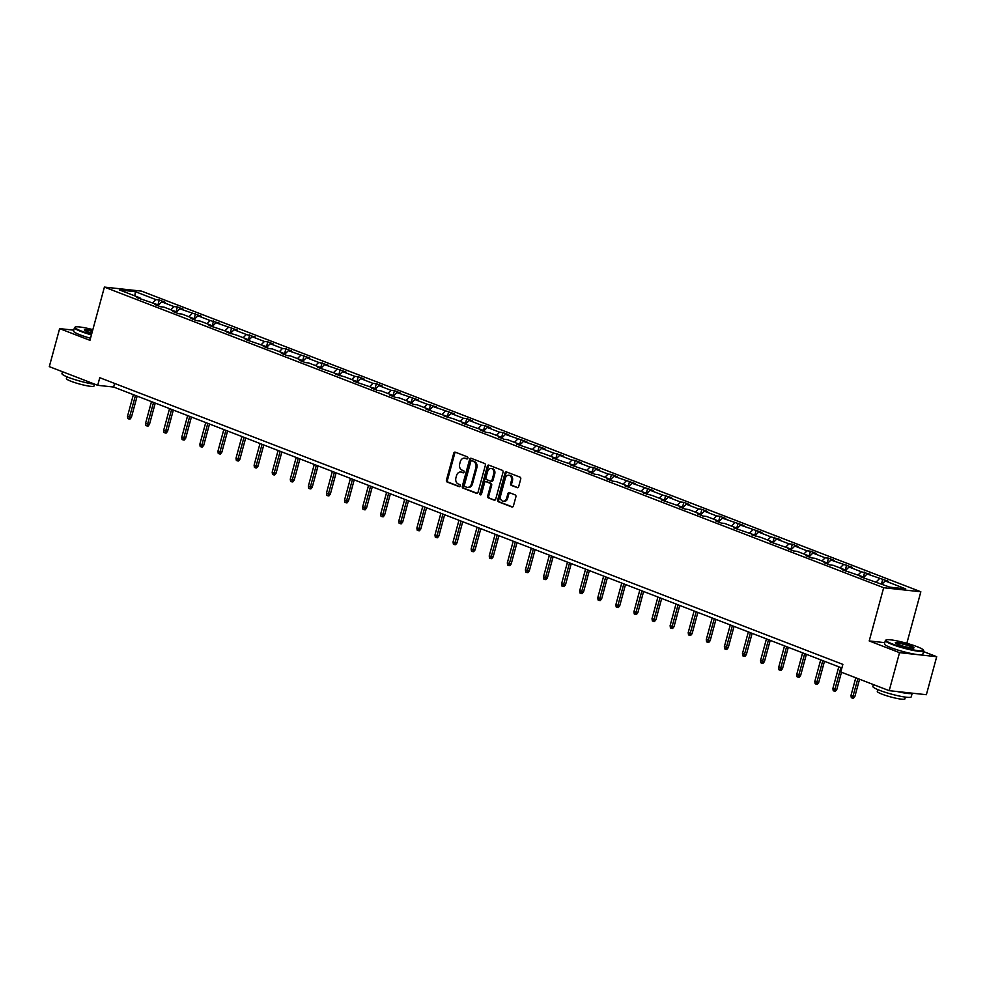 <?xml version="1.0" encoding="UTF-8"?>
<svg xmlns="http://www.w3.org/2000/svg" width="986" height="986" viewBox="0 0 986 986"><rect width="100%" height="100%" fill="white"/><g stroke="black" fill="none" stroke-linecap="round" stroke-linejoin="round"><path stroke-width="1.48" d="M467.894 458.194A1.097 0.838 -83.8 0 0 467.389 456.838L455.298 452.18A1.565 1.208 -83.8 0 0 453.745 453.227L446.448 480.096A1.565 1.208 -83.8 0 0 447.176 482.031L459.279 486.69A1.097 0.838 -83.8 0 0 459.846 484.607L458.28 484.003A4.992 3.845 -83.8 0 1 455.926 477.816L456.543 475.585A4.992 3.845 -83.8 0 1 460.721 472.023A4.992 3.845 -83.8 0 1 461.485 472.208L463.05 472.812A1.097 0.838 -83.8 0 0 463.617 470.716L462.052 470.125A4.992 3.845 -83.8 0 1 459.698 463.938L460.314 461.695A4.992 3.845 -83.8 0 1 464.492 458.145A4.992 3.845 -83.8 0 1 465.256 458.33L466.822 458.934A1.097 0.838 -83.8 0 0 467.894 458.194M517.132 487.663A1.565 1.208 -83.8 0 0 518.673 486.603L520.719 479.073A1.565 1.208 -83.8 0 0 519.992 477.138L506.557 471.961A1.565 1.208 -83.8 0 0 505.017 473.009L497.72 499.877A1.565 1.208 -83.8 0 0 498.448 501.812L511.882 506.989A1.565 1.208 -83.8 0 0 513.423 505.941L515.9 496.833A1.565 1.208 -83.8 0 0 515.16 494.898L509.417 492.68A1.565 1.208 -83.8 0 0 507.876 493.74L506.644 498.25A4.166 3.217 -83.8 0 1 503.156 501.221A4.166 3.217 -83.8 0 1 500.555 495.896L505.362 478.21A4.166 3.217 -83.8 0 1 508.862 475.24A4.166 3.217 -83.8 0 1 511.451 480.564L510.649 483.51A1.565 1.208 -83.8 0 0 511.389 485.445L517.613 487.713M884.787 642.65L869.208 640.949L899.528 652.658L889.199 690.668L926.372 694.711L936.7 656.688L923.512 651.598M869.208 640.949L883.666 587.73L104.405 287.099L141.59 291.129L920.838 591.773L883.666 587.73M73.777 330.162L59.628 328.621L89.948 340.318L104.405 287.099M59.628 328.621L49.3 366.632L97.713 385.316L113.636 387.042L841.871 668.003M889.199 690.668L840.787 671.996L842.857 664.391L99.771 377.712L97.713 385.316M485.334 465.417A1.565 1.208 -83.8 0 0 484.594 463.482L471.172 458.305A1.565 1.208 -83.8 0 0 469.619 459.353L462.323 486.221A1.565 1.208 -83.8 0 0 463.063 488.156L476.485 493.333A1.565 1.208 -83.8 0 0 478.025 492.285L485.334 465.417M488.871 465.133L502.293 470.31A1.565 1.208 -83.8 0 1 503.033 472.245L495.724 499.113A1.565 1.208 -83.8 0 1 494.183 500.161L488.44 497.942A1.565 1.208 -83.8 0 1 487.7 496.007L490.658 485.112A1.565 1.208 -83.8 0 0 489.931 483.189L486.123 481.71A1.565 1.208 -83.8 0 0 484.57 482.77L481.488 494.109A1.097 0.838 -83.8 0 1 479.899 493.493L487.318 466.181A1.565 1.208 -83.8 0 1 488.871 465.133M899.528 652.658L936.7 656.688M889.853 587.163L860.162 576.65L863.539 577.007L842.081 569.674L845.446 570.031L833.158 565.298L829.793 564.929L823.988 562.686L827.365 563.055L815.065 558.31L811.7 557.953L805.907 555.71L809.272 556.079L796.984 551.334L793.619 550.977L787.814 548.734L791.179 549.103L769.733 541.758L773.098 542.127L760.81 537.382L751.64 534.782L755.005 535.139L733.559 527.806L736.924 528.163L724.636 523.43L721.271 523.061L715.466 520.818L718.831 521.187L706.543 516.442L703.178 516.085L697.385 513.842L700.75 514.211L688.462 509.466L685.097 509.109L679.292 506.866L682.657 507.235L661.212 499.89L664.576 500.259L652.288 495.514L643.118 492.914L646.483 493.271L625.038 485.938L628.402 486.295L616.114 481.55L612.75 481.193L606.945 478.95L610.309 479.319L598.021 474.574L594.657 474.217L588.864 471.974L592.229 472.343L570.771 464.998L574.135 465.367L552.69 458.022L556.055 458.391L543.767 453.646L534.597 451.046L537.962 451.403L516.516 444.07L519.881 444.427L507.58 439.682L504.216 439.325L498.423 437.081L501.788 437.451L489.5 432.706L486.135 432.349L480.342 430.106L483.707 430.475L462.249 423.13L465.614 423.499L453.326 418.754L444.156 416.154L447.533 416.511L426.075 409.178L429.44 409.535L417.152 404.802L413.787 404.433L407.982 402.189L411.359 402.559L399.059 397.814L395.694 397.457L389.901 395.213L393.266 395.583L380.978 390.838L377.613 390.481L371.808 388.237L375.173 388.607L353.727 381.262L357.092 381.631L344.804 376.886L335.634 374.286L338.999 374.643L317.554 367.31L320.918 367.667L308.63 362.934L305.266 362.565L299.461 360.321L302.825 360.691L290.537 355.946L287.172 355.589L281.38 353.345L284.744 353.715L272.456 348.97L269.092 348.613L263.287 346.369L266.651 346.739L245.206 339.394L248.571 339.763L236.283 335.018L227.113 332.418L230.477 332.775L209.032 325.442L212.397 325.799L200.109 321.066L196.744 320.696L190.939 318.453L194.304 318.823L182.016 314.078L178.651 313.721L172.858 311.477L176.223 311.847L163.935 307.102L160.558 306.745L154.765 304.501L158.13 304.871L136.684 297.525L140.049 297.895L119.528 289.97L135.402 291.696L155.924 299.621L159.288 299.978L165.081 302.221L161.716 301.852L174.004 306.597L177.369 306.954L183.174 309.197L179.809 308.828L201.255 316.173L197.89 315.803L210.178 320.549L219.348 323.149L215.983 322.779L237.429 330.125L234.064 329.768L246.352 334.5L255.522 337.101L252.157 336.744L264.445 341.489L267.81 341.846L273.603 344.089L270.238 343.72L282.526 348.465L285.891 348.822L291.696 351.065L288.331 350.696L309.777 358.041L306.412 357.671L318.7 362.417L327.87 365.017L324.505 364.66L345.95 371.993L342.586 371.636L354.874 376.369L358.251 376.738L364.044 378.981L360.679 378.612L372.967 383.357L376.332 383.714L382.124 385.957L378.76 385.588L391.048 390.333L394.425 390.69L400.217 392.933L396.853 392.564L418.298 399.909L414.933 399.54L427.234 404.285L436.391 406.885L433.027 406.528L454.472 413.861L451.107 413.504L463.408 418.237L466.772 418.606L472.565 420.849L469.2 420.48L481.488 425.225L484.853 425.582L490.658 427.825L487.281 427.456L499.582 432.201L502.946 432.558L508.739 434.801L505.374 434.432L526.832 441.777L523.455 441.408L544.913 448.753L541.548 448.396L553.836 453.129L563.006 455.729L559.641 455.372L571.929 460.105L575.294 460.474L581.087 462.717L577.722 462.348L590.01 467.093L593.375 467.45L599.18 469.693L595.815 469.324L608.103 474.069L611.468 474.426L617.261 476.669L613.896 476.3L635.354 483.645L631.989 483.276L653.435 490.621L650.07 490.264L662.358 494.997L671.528 497.597L668.163 497.24L680.451 501.973L683.816 502.342L689.608 504.585L686.244 504.216L698.532 508.961L701.896 509.318L707.702 511.561L704.337 511.192L716.625 515.937L719.99 516.294L725.782 518.537L722.418 518.168L743.875 525.513L740.511 525.144L761.956 532.489L758.591 532.132L770.879 536.865L780.049 539.465L776.685 539.108L788.973 543.841L792.337 544.21L798.13 546.454L794.765 546.084L807.053 550.829L810.43 551.186L816.223 553.429L812.858 553.06L825.146 557.805L828.511 558.162L834.304 560.405L830.939 560.036L852.397 567.381L849.032 567.012L861.32 571.757L870.49 574.357L867.113 574L888.571 581.333L885.206 580.976L905.727 588.889L889.853 587.163M876.221 581.913L879.413 578.733M863.674 577.414L867.113 574M863.933 578.092L863.539 577.007M858.14 574.924L861.32 571.757M845.594 570.438L849.032 567.012M845.84 571.116L845.446 570.031M840.047 567.948L843.24 564.781M827.5 563.462L830.939 560.036M827.747 564.14L827.365 563.055M821.967 560.972L825.146 557.805M809.42 556.486L812.858 553.06M809.666 557.164L809.272 556.079M803.873 553.996L807.053 550.829M791.327 549.51L794.765 546.084M791.573 550.188L791.179 549.103M785.793 547.02L788.973 543.841M773.246 542.522L776.685 539.108M773.492 543.212L773.098 542.127M767.7 540.045L770.879 536.865M755.153 535.546L758.591 532.132M755.399 536.224L755.005 535.139M749.606 533.056L752.799 529.889M737.072 528.57L740.511 525.144M737.318 529.248L736.924 528.163M731.526 526.08L734.706 522.913M718.979 521.594L722.418 518.168M719.225 522.272L718.831 521.187M713.433 519.104L716.625 515.937M700.898 514.618L704.337 511.192M701.145 515.296L700.75 514.211M695.352 512.128L698.532 508.961M682.805 507.642L686.244 504.216M683.052 508.32L682.657 507.235M677.259 505.152L680.451 501.973M664.724 500.654L668.163 497.24M664.971 501.344L664.576 500.259M659.178 498.176L662.358 494.997M646.631 493.678L650.07 490.264M646.878 494.356L646.483 493.271M641.085 491.188L644.277 488.021M628.55 486.702L631.989 483.276M628.797 487.38L628.402 486.295M623.004 484.212L626.184 481.045M610.457 479.726L613.896 476.3M610.704 480.404L610.309 479.319M604.911 477.236L608.103 474.069M592.376 472.75L595.815 469.324M592.623 473.428L592.229 472.343M586.83 470.26L590.01 467.093M574.283 465.774L577.722 462.348M574.53 466.452L574.135 465.367M568.737 463.284L571.929 460.105M556.203 458.786L559.641 455.372M556.449 459.476L556.055 458.391M550.656 456.308L553.836 453.129M538.11 451.81L541.548 448.396M538.356 452.488L537.962 451.403M532.563 449.32L535.755 446.153M520.029 444.834L523.455 441.408M520.275 445.512L519.881 444.427M514.482 442.344L517.662 439.177M501.936 437.858L505.374 434.432M502.182 438.536L501.788 437.451M496.389 435.368L499.582 432.201M483.855 430.882L487.281 427.456M484.101 431.56L483.707 430.475M478.309 428.392L481.488 425.225M465.762 423.906L469.2 420.48M466.008 424.584L465.614 423.499M460.215 421.416L463.408 418.237M447.669 416.918L451.107 413.504M447.915 417.608L447.533 416.511M442.135 414.44L445.315 411.261M429.588 409.942L433.027 406.528M429.834 410.62L429.44 409.535M424.042 407.452L427.234 404.285M411.495 402.966L414.933 399.54M411.741 403.644L411.359 402.559M405.961 400.476L409.141 397.309M393.414 395.99L396.853 392.564M393.66 396.668L393.266 395.583M387.868 393.5L391.048 390.333M375.321 389.014L378.76 385.588M375.567 389.692L375.173 388.607M369.775 386.524L372.967 383.357M357.24 382.038L360.679 378.612M357.487 382.716L357.092 381.631M351.694 379.548L354.874 376.369M339.147 375.05L342.586 371.636M339.394 375.728L338.999 374.643M333.601 372.572L336.793 369.393M321.066 368.074L324.505 364.66M321.313 368.752L320.918 367.667M315.52 365.584L318.7 362.417M302.973 361.098L306.412 357.671M303.22 361.776L302.825 360.691M297.427 358.608L300.619 355.441M284.892 354.122L288.331 350.696M285.139 354.8L284.744 353.715M279.346 351.632L282.526 348.465M266.799 347.146L270.238 343.72M267.046 347.824L266.651 346.739M261.253 344.656L264.445 341.489M248.719 340.158L252.157 336.744M248.965 340.848L248.571 339.763M243.172 337.68L246.352 334.5M230.625 333.182L234.064 329.768M230.872 333.86L230.477 332.775M225.079 330.692L228.271 327.525M212.545 326.206L215.983 322.779M212.791 326.884L212.397 325.799M206.998 323.716L210.178 320.549M194.452 319.23L197.89 315.803M194.698 319.908L194.304 318.823M188.905 316.74L192.097 313.573M176.371 312.254L179.809 308.828M176.617 312.932L176.223 311.847M170.824 309.764L174.004 306.597M158.278 305.278L161.716 301.852M158.524 305.956L158.13 304.871M152.731 302.788L155.924 299.621M135.402 291.696L134.811 295.874M906.837 643.316L920.838 591.773M114.61 383.431L113.636 387.042M140.443 298.98L140.049 297.895M882.014 584.143L885.206 580.976M157.97 304.81L159.288 299.978M176.063 311.786L177.369 306.954M194.143 318.761L195.462 313.942M212.236 325.737L213.543 320.918M230.317 332.726L231.636 327.894M248.41 339.702L249.717 334.87M266.491 346.678L267.81 341.846M284.584 353.654L285.891 348.822M302.677 360.63L303.984 355.81M320.758 367.605L322.065 362.786M338.851 374.594L340.158 369.762M356.932 381.57L358.251 376.738M375.025 388.546L376.332 383.714M393.106 395.522L394.425 390.69M411.199 402.498L412.505 397.678M429.28 409.473L430.599 404.654M447.373 416.462L448.679 411.63M465.454 423.438L466.772 418.606M483.547 430.414L484.853 425.582M501.627 437.39L502.946 432.558M519.721 444.366L521.027 439.546M537.801 451.341L539.12 446.522M555.894 458.33L557.201 453.498M573.975 465.306L575.294 460.474M592.068 472.282L593.375 467.45M610.149 479.258L611.468 474.426M628.242 486.234L629.549 481.414M646.323 493.21L647.642 488.39M664.416 500.198L665.723 495.366M682.509 507.174L683.816 502.342M700.59 514.15L701.896 509.318M718.683 521.126L719.99 516.294M736.764 528.102L738.07 523.283M754.857 535.078L756.163 530.258M772.938 542.066L774.256 537.234M791.031 549.042L792.337 544.21M809.112 556.018L810.43 551.186M827.205 562.994L828.511 558.162M845.285 569.97L846.604 565.151M863.379 576.946L864.685 572.126M881.459 583.934L882.778 579.102M467.401 458.884L466.255 458.441A4.992 3.845 -83.8 0 0 465.503 458.256L464.492 458.145M460.721 472.023L461.731 472.134A4.992 3.845 -83.8 0 1 462.483 472.319L463.63 472.762M455.594 452.291A1.565 1.208 -83.8 0 0 454.756 453.338L447.459 480.207A1.565 1.208 -83.8 0 0 448.186 482.142L459.858 486.64M471.468 458.416A1.565 1.208 -83.8 0 0 470.63 459.464L463.334 486.332A1.565 1.208 -83.8 0 0 464.061 488.267L477.187 493.333M471.85 460.869A1.097 0.838 -83.8 0 0 470.766 461.608L464.369 485.198A1.097 0.838 -83.8 0 0 464.874 486.542L466.526 487.183A4.992 3.845 -83.8 0 0 467.29 487.367A4.992 3.845 -83.8 0 0 471.468 483.818L475.844 467.697A4.992 3.845 -83.8 0 0 473.502 461.51L472.861 460.98A1.097 0.838 -83.8 0 0 472.516 460.943M467.29 487.367L468.288 487.478A4.992 3.845 -83.8 0 0 472.467 483.916L471.468 483.818M472.861 460.98L474.512 461.621A4.992 3.845 -83.8 0 1 476.854 467.795L472.467 483.916M494.886 500.149L488.44 497.942M486.64 481.772A1.565 1.208 -83.8 0 1 487.121 481.821L490.942 483.3A1.565 1.208 -83.8 0 1 491.669 485.223L488.711 496.118A1.565 1.208 -83.8 0 0 489.438 498.053M489.167 465.244A1.565 1.208 -83.8 0 0 488.329 466.292L480.909 493.604A1.097 0.838 -83.8 0 0 481.106 494.725M493.74 473.81A4.166 3.217 -83.8 0 0 491.139 468.486A4.166 3.217 -83.8 0 0 487.651 471.456L485.95 477.692A1.565 1.208 -83.8 0 0 486.69 479.627L490.498 481.094A1.565 1.208 -83.8 0 0 492.039 480.046L493.74 473.81L494.738 473.921A4.166 3.217 -83.8 0 0 492.15 468.596L491.139 468.486M491.509 481.205A1.565 1.208 -83.8 0 0 493.049 480.145L492.039 480.046M494.738 473.921L493.049 480.145M508.862 475.24L509.861 475.351A4.166 3.217 -83.8 0 1 512.461 480.675L511.66 483.621A1.565 1.208 -83.8 0 0 512.387 485.556L517.835 487.651M503.156 501.221L504.154 501.332A4.166 3.217 -83.8 0 0 507.654 498.361L506.644 498.25M509.725 492.803A1.565 1.208 -83.8 0 0 508.875 493.85L507.654 498.361M506.866 472.072A1.565 1.208 -83.8 0 0 506.028 473.12L498.719 499.988A1.565 1.208 -83.8 0 0 499.458 501.923L512.584 506.977M131.384 417.374L129.979 419.124L128.981 419.013L127.823 418.569L127.49 416.363L131.384 417.374L137.153 396.125M128.981 419.013L135.476 395.472M127.49 416.363L133.381 394.659M92.857 329.632A19.387 2.477 15.2 0 0 75.281 327.081A19.387 2.477 15.2 0 0 81.481 331.099A19.387 2.477 15.2 0 0 91.562 334.402M91.415 334.907A19.856 2.539 -164.8 0 1 81.062 331.518A19.856 2.539 -164.8 0 1 74.455 327.672A19.856 2.539 -164.8 0 1 74.702 327.401L75.281 327.081M91.883 333.194A9.687 1.245 -164.8 0 1 87.618 331.764A9.687 1.245 -164.8 0 1 84.426 330.063A9.687 1.245 -164.8 0 1 92.524 330.828M95.223 384.355A19.856 2.539 -164.8 0 1 68.576 377.441A19.856 2.539 -164.8 0 1 61.97 373.608L62.488 371.722M94.483 384.257L93.99 386.056A14.297 1.824 -164.8 0 1 85.708 385.514A14.297 1.824 -164.8 0 1 71.152 381.323A14.297 1.824 -164.8 0 1 66.395 378.562L66.875 376.763M90.502 338.26A19.856 2.539 -164.8 0 1 80.149 334.87A19.856 2.539 -164.8 0 1 73.543 331.025L74.455 327.672M92.388 331.345A9.219 1.183 15.2 0 0 84.771 330.396M916.906 646.606A19.387 2.477 15.2 0 0 898.295 641.171A19.387 2.477 15.2 0 0 886.192 639.926A19.387 2.477 15.2 0 0 892.392 643.944A19.387 2.477 15.2 0 0 913.221 649.848A19.387 2.477 15.2 0 0 923.29 650.008A19.387 2.477 15.2 0 0 916.906 646.606M923.29 650.008L923.623 650.587A19.856 2.539 -164.8 0 1 923.697 650.945A19.856 2.539 -164.8 0 1 912.186 650.193A19.856 2.539 -164.8 0 1 891.973 644.376A19.856 2.539 -164.8 0 1 885.366 640.53A19.856 2.539 -164.8 0 1 885.613 640.259L886.192 639.926M910.781 645.941A9.687 1.245 -164.8 0 1 913.886 647.95A9.687 1.245 -164.8 0 1 907.835 647.334A9.687 1.245 -164.8 0 1 898.529 644.61A9.687 1.245 -164.8 0 1 895.337 642.909A9.687 1.245 -164.8 0 1 900.366 642.995A9.687 1.245 -164.8 0 1 910.781 645.941M913.418 648.073A9.219 1.183 15.2 0 0 910.361 646.372A9.219 1.183 15.2 0 0 901.253 643.722A9.219 1.183 15.2 0 0 895.682 643.242M912.223 693.17L911.212 696.868A19.856 2.539 -164.8 0 1 899.713 696.116A19.856 2.539 -164.8 0 1 879.487 690.299A19.856 2.539 -164.8 0 1 872.881 686.453L873.399 684.58M905.394 697.114L904.902 698.901A14.297 1.824 -164.8 0 1 896.619 698.371A14.297 1.824 -164.8 0 1 882.063 694.169A14.297 1.824 -164.8 0 1 877.306 691.408L877.787 689.608M923.697 650.945L922.785 654.285A19.856 2.539 -164.8 0 1 911.286 653.533A19.856 2.539 -164.8 0 1 891.061 647.716A19.856 2.539 -164.8 0 1 884.454 643.87L885.366 640.53M912.198 693.17A19.856 2.539 -164.8 0 1 897.309 691.556M149.478 424.35L148.073 426.1L147.062 425.989L145.903 425.545L145.571 423.351L149.478 424.35L155.246 403.101M147.062 425.989L153.557 402.448M145.571 423.351L151.474 401.647M167.558 431.326L166.153 433.076L165.155 432.965L163.996 432.521L163.664 430.327L167.558 431.326L173.339 410.077M165.155 432.965L171.65 409.424M163.664 430.327L169.555 408.623M185.651 438.302L184.246 440.052L183.236 439.953L182.077 439.497L181.757 437.303L185.651 438.302L191.42 417.053M183.236 439.953L189.731 416.4M181.757 437.303L187.648 415.599M203.732 445.278L202.327 447.04L201.329 446.929L200.17 446.485L199.838 444.279L203.732 445.278L209.513 424.029M201.329 446.929L207.824 423.376M199.838 444.279L205.729 422.575M221.825 452.254L220.42 454.016L219.41 453.905L218.251 453.461L217.931 451.255L221.825 452.254L227.593 431.005M219.41 453.905L225.905 430.364M217.931 451.255L223.822 429.551M239.906 459.242L238.501 460.992L237.503 460.881L236.344 460.437L236.011 458.231L239.906 459.242L245.687 437.994M237.503 460.881L243.998 437.34M236.011 458.231L241.915 436.527M257.999 466.218L256.594 467.968L255.584 467.857L254.425 467.413L254.105 465.219L257.999 466.218L263.767 444.969M255.584 467.857L262.079 444.316M254.105 465.219L259.996 443.515M276.08 473.194L274.675 474.944L273.677 474.833L272.518 474.389L272.185 472.195L276.08 473.194L281.86 451.945M273.677 474.833L280.172 451.292M272.185 472.195L278.089 450.491M294.173 480.17L292.768 481.932L291.757 481.821L290.599 481.365L290.278 479.171L294.173 480.17L299.941 458.921M291.757 481.821L298.253 458.268M290.278 479.171L296.17 457.467M312.254 487.146L310.849 488.908L309.851 488.797L308.692 488.353L308.359 486.147L312.254 487.146L318.034 465.897M309.851 488.797L316.346 465.244M308.359 486.147L314.263 464.443M330.347 494.134L328.942 495.884L327.931 495.773L326.773 495.329L326.452 493.123L330.347 494.134L336.115 472.873M327.931 495.773L334.427 472.232M326.452 493.123L332.344 471.419M348.428 501.11L347.023 502.86L346.024 502.749L344.866 502.305L344.533 500.099L348.428 501.11L354.208 479.862M346.024 502.749L352.52 479.208M344.533 500.099L350.437 478.395M366.521 508.086L365.116 509.836L364.105 509.725L362.947 509.281L362.626 507.087L366.521 508.086L372.289 486.837M364.105 509.725L370.613 486.184M362.626 507.087L368.517 485.383M384.602 515.062L383.209 516.812L382.198 516.713L381.04 516.257L380.707 514.063L384.602 515.062L390.382 493.813M382.198 516.713L388.694 493.16M380.707 514.063L386.611 492.359M402.695 522.038L401.29 523.8L400.291 523.689L399.12 523.233L398.8 521.039L402.695 522.038L408.463 500.789M400.291 523.689L406.787 500.136M398.8 521.039L404.691 499.335M420.775 529.014L419.383 530.776L418.372 530.665L417.214 530.221L416.881 528.015L420.775 529.014L426.556 507.765M418.372 530.665L424.867 507.112M416.881 528.015L422.784 506.311M438.869 536.002L437.464 537.752L436.465 537.641L435.294 537.197L434.974 534.991L438.869 536.002L444.637 514.741M436.465 537.641L442.96 514.1M434.974 534.991L440.865 513.287M456.949 542.978L455.557 544.728L454.546 544.617L453.387 544.173L453.055 541.967L456.949 542.978L462.73 521.73M454.546 544.617L461.041 521.076M453.055 541.967L458.958 520.263M475.042 549.954L473.637 551.704L472.639 551.593L471.481 551.149L471.148 548.955L475.042 549.954L480.811 528.706M472.639 551.593L479.134 528.052M471.148 548.955L477.039 527.251M493.123 556.93L491.731 558.68L490.72 558.581L489.561 558.125L489.229 555.931L493.123 556.93L498.904 535.681M490.72 558.581L497.215 535.028M489.229 555.931L495.132 534.227M511.216 563.906L509.811 565.668L508.813 565.557L507.654 565.101L507.322 562.907L511.216 563.906L516.984 542.657M508.813 565.557L515.308 542.004M507.322 562.907L513.213 541.203M529.309 570.882L527.904 572.644L526.894 572.533L525.735 572.09L525.402 569.883L529.309 570.882L535.078 549.633M526.894 572.533L533.389 548.98M525.402 569.883L531.306 548.179M547.39 577.87L545.985 579.62L544.987 579.509L543.828 579.065L543.496 576.859L547.39 577.87L553.158 556.609M544.987 579.509L551.482 555.968M543.496 576.859L549.387 555.155M565.483 584.846L564.078 586.596L563.068 586.485L561.909 586.041L561.576 583.835L565.483 584.846L571.251 563.598M563.068 586.485L569.563 562.944M561.576 583.835L567.48 562.143M583.564 591.822L582.159 593.572L581.161 593.461L580.002 593.017L579.669 590.824L583.564 591.822L589.345 570.574M581.161 593.461L587.656 569.92M579.669 590.824L585.561 569.119M601.657 598.798L600.252 600.548L599.241 600.449L598.083 599.993L597.762 597.799L601.657 598.798L607.425 577.549M599.241 600.449L605.737 576.896M597.762 597.799L603.654 576.095M619.738 605.774L618.333 607.536L617.335 607.425L616.176 606.969L615.843 604.775L619.738 605.774L625.518 584.525M617.335 607.425L623.83 583.872M615.843 604.775L621.747 583.071M637.831 612.75L636.426 614.512L635.415 614.401L634.257 613.958L633.936 611.751L637.831 612.75L643.599 591.501M635.415 614.401L641.911 590.86M633.936 611.751L639.828 590.047M655.912 619.738L654.507 621.488L653.508 621.377L652.35 620.933L652.017 618.727L655.912 619.738L661.692 598.477M653.508 621.377L660.004 597.836M652.017 618.727L657.921 597.023M674.005 626.714L672.6 628.464L671.589 628.353L670.431 627.909L670.11 625.703L674.005 626.714L679.773 605.466M671.589 628.353L678.085 604.812M670.11 625.703L676.002 604.011M692.086 633.69L690.681 635.44L689.682 635.329L688.524 634.885L688.191 632.692L692.086 633.69L697.866 612.442M689.682 635.329L696.178 611.788M688.191 632.692L694.095 610.987M710.179 640.666L708.774 642.416L707.763 642.317L706.605 641.861L706.284 639.668L710.179 640.666L715.947 619.418M707.763 642.317L714.258 618.764M706.284 639.668L712.175 617.963M728.26 647.642L726.855 649.404L725.856 649.293L724.698 648.837L724.365 646.643L728.26 647.642L734.04 626.393M725.856 649.293L732.351 625.74M724.365 646.643L730.269 624.939M746.353 654.618L744.948 656.38L743.937 656.269L742.778 655.826L742.458 653.619L746.353 654.618L752.121 633.369M743.937 656.269L750.432 632.729M742.458 653.619L748.349 631.915M764.433 661.606L763.028 663.356L762.03 663.245L760.872 662.802L760.539 660.595L764.433 661.606L770.214 640.345M762.03 663.245L768.525 639.704M760.539 660.595L766.442 638.891M782.527 668.582L781.122 670.332L780.111 670.221L778.952 669.777L778.632 667.584L782.527 668.582L788.295 647.334M780.111 670.221L786.618 646.68M778.632 667.584L784.523 645.879M800.607 675.558L799.215 677.308L798.204 677.197L797.045 676.753L796.713 674.56L800.607 675.558L806.388 654.31M798.204 677.197L804.699 653.656M796.713 674.56L802.616 652.855M818.7 682.534L817.295 684.284L816.297 684.185L815.126 683.729L814.806 681.536L818.7 682.534L824.469 661.286M816.297 684.185L822.792 660.632M814.806 681.536L820.697 659.831M836.781 689.51L835.388 691.272L834.378 691.161L833.219 690.705L832.887 688.511L836.781 689.51L841.477 672.255M834.378 691.161L840.873 667.608M832.887 688.511L838.79 666.807M854.874 696.486L853.469 698.248L852.471 698.137L851.312 697.694L850.98 695.487L854.874 696.486L859.558 679.231M852.471 698.137L857.882 678.59M850.98 695.487L855.786 677.776M466.255 458.441L465.256 458.33M462.483 472.319L461.485 472.208M448.186 482.142L447.176 482.031M447.459 480.207L446.448 480.096M454.756 453.338L453.745 453.227M464.061 488.267L463.063 488.156M463.334 486.332L462.323 486.221M470.63 459.464L469.619 459.353M476.854 467.795L475.844 467.697M474.512 461.621L473.502 461.51M488.711 496.118L487.7 496.007M491.669 485.223L490.658 485.112M490.942 483.3L489.931 483.189M487.121 481.821L486.123 481.71M480.909 493.604L479.899 493.493M488.329 466.292L487.318 466.181M512.387 485.556L511.389 485.445M511.66 483.621L510.649 483.51M512.461 480.675L511.451 480.564M508.875 493.85L507.876 493.74M499.458 501.923L498.448 501.812M498.719 499.988L497.72 499.877M506.028 473.12L505.017 473.009M472.688 460.943L471.69 460.832M486.887 481.76L485.876 481.661M491.743 481.267L490.732 481.156"/></g></svg>
